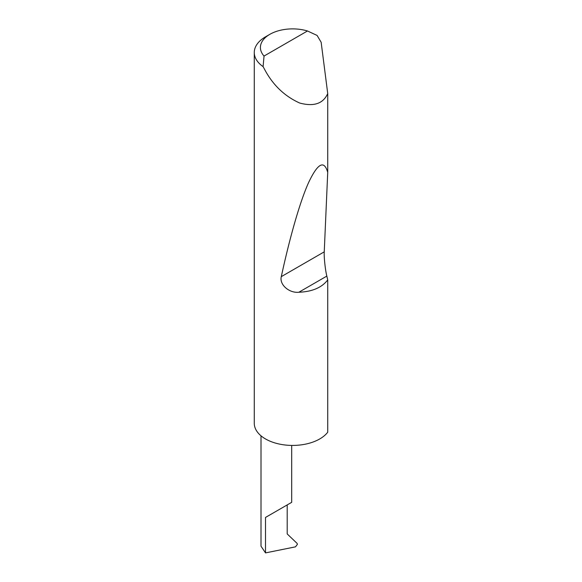 <?xml version="1.0" encoding="UTF-8"?>
<svg xmlns="http://www.w3.org/2000/svg" width="582" height="582" viewBox="0 0 582 582"><rect width="100%" height="100%" fill="white"/><g stroke="black" fill="none" stroke-linecap="round" stroke-linejoin="round"><path stroke-width="0.87" d="M261.012 435.823L261.012 546.185L265.508 552.9L295.503 546.84L297.424 544.308L297.082 543.37L287.202 533.941L287.202 504.914L291.698 502.324L291.698 445.419M287.202 504.914C290.811 502.833 295.089 500.367 287.202 504.914L265.508 517.442L287.202 504.914M264.039 56.054L307.478 30.977L317.103 35.444L321.155 42.29L327.724 93.535C323.199 103.676 313.851 106.841 299.694 103.029C285.122 96.474 273.729 85.823 265.508 71.077L263.093 66.624A38.354 22.145 180 0 1 254.276 52.496A38.354 22.145 180 0 1 265.508 36.833L269.844 34.331A32.221 18.602 0 0 0 264.039 56.054L263.093 66.624M327.724 279.92C321.846 287.603 312.221 291.713 298.85 292.244C289.319 293.299 279.207 284.714 281.295 276.646C289.363 239.282 299.65 202.412 308.547 182.683C317.75 163.186 324.145 159.752 327.724 172.374L324.247 251.846C323.868 256.757 325.287 270.092 326.829 276.094L327.724 279.92L327.724 432.215A38.354 22.145 180 0 1 265.508 438.944A38.354 22.145 180 0 1 254.276 423.289L254.276 52.496M327.724 93.535L327.724 172.374M307.478 30.977A32.221 18.602 0 0 0 269.844 34.331M265.508 552.9L265.508 517.442M326.829 276.094L298.85 292.244M324.247 251.846L281.295 276.646"/></g></svg>
